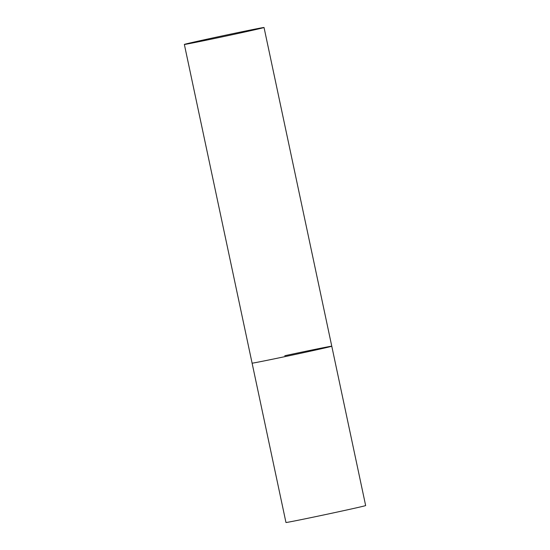 <?xml version="1.0" encoding="UTF-8"?>
<svg xmlns="http://www.w3.org/2000/svg" width="550" height="550" viewBox="0 0 550 550"><rect width="100%" height="100%" fill="white"/><g stroke="black" fill="none" stroke-linecap="round" stroke-linejoin="round"><path stroke-width="0.82" d="M299.069 353.629A40.734 0.468 168 0 1 252.093 363.144A40.734 0.468 -12 0 0 252.739 363.096A40.734 0.468 -12 0 0 295.57 354.379A40.734 0.468 -12 0 0 331.774 346.211A40.734 0.468 168 0 1 299.069 353.629M284.797 355.726A40.734 0.468 168 0 1 331.774 346.211L365.647 505.56A40.734 0.468 168 0 1 332.942 512.985A40.734 0.468 168 0 1 285.966 522.5L184.353 44.44A40.734 0.468 -12 0 0 184.992 44.385A40.734 0.468 -12 0 0 227.824 35.668A40.734 0.468 -12 0 0 264.034 27.5A40.734 0.468 -12 0 0 263.388 27.555A40.734 0.468 -12 0 0 220.564 36.266A40.734 0.468 -12 0 0 184.353 44.44M331.774 346.211L264.034 27.5"/></g></svg>
